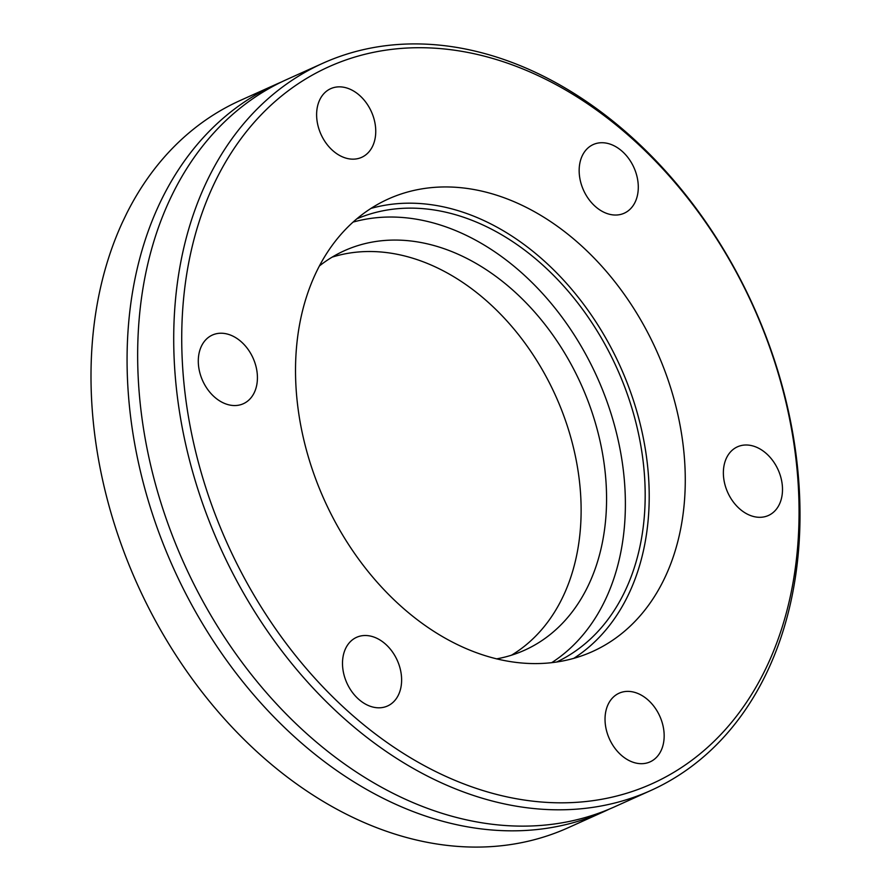 <?xml version="1.0" encoding="UTF-8"?>
<svg xmlns="http://www.w3.org/2000/svg" width="891" height="891" viewBox="0 0 891 891"><rect width="100%" height="100%" fill="white"/><g stroke="black" fill="none" stroke-linecap="round" stroke-linejoin="round"><path stroke-width="1.34" d="M609.344 809.095A398.89 292.671 -114.3 0 1 604.087 811.556A398.89 292.671 -114.3 0 1 127.58 381.348A398.89 292.671 -114.3 0 1 276.333 84.222A398.89 292.671 -114.3 0 1 281.656 81.905M604.087 811.556L568.024 827.806A398.89 292.671 -114.3 0 1 91.506 397.598A398.89 292.671 -114.3 0 1 122.357 222.46L126.7 213.417A398.89 292.671 -114.3 0 1 240.258 100.471L276.333 84.222M295.834 383.865A248.233 182.132 65.7 0 0 592.381 651.588A248.233 182.132 65.7 0 0 684.956 466.684A248.233 182.132 65.7 0 0 388.409 198.949A248.233 182.132 65.7 0 0 295.834 383.865M370.979 208.416A248.233 182.132 -114.3 0 1 648.893 482.922A248.233 182.132 -114.3 0 1 573.748 658.371M322.976 63.194L286.913 79.444A398.89 292.671 65.7 0 0 156.549 232.996A398.89 292.671 65.7 0 0 138.161 376.581A398.89 292.671 65.7 0 0 413.29 802.724A398.89 292.671 65.7 0 0 614.667 806.778L650.742 790.529A398.89 292.671 -114.3 0 1 174.224 360.32A398.89 292.671 -114.3 0 1 322.976 63.194A398.89 292.671 -114.3 0 1 799.494 493.402A398.89 292.671 -114.3 0 1 650.742 790.529M182.232 359.686A393.176 288.484 -114.3 0 1 472.865 53.46A393.176 288.484 -114.3 0 1 798.559 490.863A393.176 288.484 -114.3 0 1 507.926 797.077A393.176 288.484 -114.3 0 1 182.232 359.686M257.376 375.679A37.667 27.632 -114.3 0 1 243.321 403.734A37.667 27.632 -114.3 0 1 198.337 363.105A37.667 27.632 -114.3 0 1 212.381 335.049A37.667 27.632 -114.3 0 1 257.376 375.679M375.701 129.284A37.667 27.632 -114.3 0 1 361.657 157.339A37.667 27.632 -114.3 0 1 316.661 116.721A37.667 27.632 -114.3 0 1 330.717 88.666A37.667 27.632 -114.3 0 1 375.701 129.284M638.246 185.161A37.667 27.632 -114.3 0 1 624.201 213.216A37.667 27.632 -114.3 0 1 579.206 172.598A37.667 27.632 -114.3 0 1 593.25 144.542A37.667 27.632 -114.3 0 1 638.246 185.161M782.454 487.433A37.667 27.632 -114.3 0 1 768.41 515.488A37.667 27.632 -114.3 0 1 723.414 474.87A37.667 27.632 -114.3 0 1 737.458 446.814A37.667 27.632 -114.3 0 1 782.454 487.433M664.118 733.816A37.667 27.632 -114.3 0 1 650.074 761.872A37.667 27.632 -114.3 0 1 605.078 721.253A37.667 27.632 -114.3 0 1 619.122 693.198A37.667 27.632 -114.3 0 1 664.118 733.816M401.574 677.94A37.667 27.632 -114.3 0 1 387.529 705.995A37.667 27.632 -114.3 0 1 342.545 665.377A37.667 27.632 -114.3 0 1 356.589 637.321A37.667 27.632 -114.3 0 1 401.574 677.94M556.574 662.058A243.098 178.367 65.7 0 0 644.872 482.064A243.098 178.367 65.7 0 0 356.845 218.841M551.629 662.715A243.098 178.367 65.7 0 0 625.07 490.986A243.098 178.367 65.7 0 0 353.081 222.104M496.51 658.883A219.13 160.781 65.7 0 0 524.565 650.218A219.13 160.781 65.7 0 0 606.292 486.987A219.13 160.781 65.7 0 0 344.516 250.661A219.13 160.781 65.7 0 0 319.446 265.93M511.501 655.197A219.13 160.781 65.7 0 0 580.843 498.459A219.13 160.781 65.7 0 0 332.131 257.143"/></g></svg>
